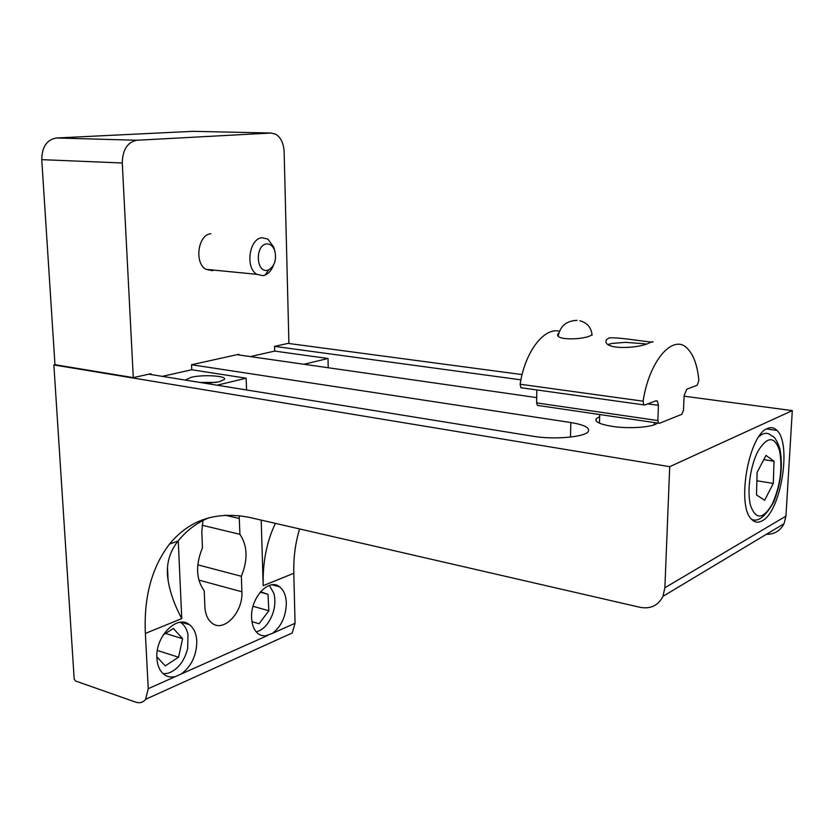 <?xml version="1.0" encoding="UTF-8"?>
<svg xmlns="http://www.w3.org/2000/svg" width="834" height="834" viewBox="0 0 834 834"><rect width="100%" height="100%" fill="white"/><g stroke="black" fill="none" stroke-linecap="round" stroke-linejoin="round"><path stroke-width="1.25" d="M657.421 423.005C653.71 427.269 629.065 429.093 611.854 426.32C599.948 424.318 594.725 421.796 596.185 418.762L599.656 416.562M767.416 428.53C771.012 426.914 774.202 427.55 776.986 430.427C791.977 444.001 780.874 511.722 762.224 520.781C758.262 523.022 754.728 522.543 751.611 519.311C736.255 506.061 748.651 434.816 767.416 428.53M208.907 517.778C196.814 522.782 186.493 530.57 177.955 541.12L177.35 541.881C168.843 553.296 165.757 566.077 168.093 580.214C170.073 592.536 174.619 605.317 181.749 618.588L145.377 633.433C143.719 597.061 151.778 567.266 169.573 544.039C189.516 519.749 216.256 510.888 249.783 517.476L640.168 607.34C650.635 609.216 658.234 605.547 662.957 596.341L664.886 587.761L785.941 516.142L792.3 410.62L684.099 396.192M178.247 540.766L181.77 618.63M251.607 617.858C250.356 597.988 268.767 577.868 279.453 586.729C283.727 590.013 286.02 595.445 286.333 603.045C285.999 616.357 281.36 626.459 272.416 633.371L265.337 635.915L261.344 635.414L258.342 633.85C254.224 630.64 251.972 625.302 251.607 617.858M156.896 658.245C155.072 636.384 177.361 614.085 189.568 624.739C193.968 628.242 196.386 633.736 196.803 641.231C196.615 655.409 191.403 666.335 181.186 674.018L175.453 676.572C171.147 677.625 167.311 676.885 163.954 674.362C159.721 670.932 157.365 665.553 156.896 658.245M202.089 525.222L239.921 534.323C247.552 545.728 248.032 559.718 241.36 576.294L241.891 591.786C243.288 612.01 223.814 632.923 211.992 623.134C207.676 619.745 205.31 614.272 204.872 606.714L204.226 590.826C196.021 579.442 195.437 565.087 202.464 547.771L201.797 531.55L202.975 520.499M239.16 515.652L239.921 534.323M197.773 564.826L241.36 576.294M284.748 636.363L292.234 632.975L295.059 623.279L293.808 573.271L263.179 585.687L261.209 520.103M263.158 583.216C262.866 561.053 266.943 541.11 275.387 523.366M238.878 354.961L238.858 354.273L191.549 364.739L570.821 422.546C584.154 424.767 589.992 427.727 588.335 431.428C585.447 437.058 554.068 439.893 533.291 436.286L148.859 374.185M145.377 633.433L148.233 688.696L145.648 699.278C143.094 702.509 139.737 703.458 135.588 702.103L75.352 680.919L74.184 679.053L53.866 364.927L669.702 466.675L664.886 587.761M536.7 397.599L236.981 354.679M250.273 356.587L274.678 351.093L274.542 346.371L520.916 379.845M193.259 131.313L56.389 137.985C46.819 139.726 41.94 146.951 41.752 159.648L54.971 364.708L53.866 364.927M293.808 573.271C293.432 557.581 295.361 542.798 299.604 528.944M766.269 534.354C774.411 534.333 780.332 530.778 784.033 523.7L785.941 516.142M669.702 466.675L792.3 410.62M522.094 374.591L288.043 343.389M199.764 382.41L216.142 382.41M592.057 334.778L590.305 335.768C581.798 339.897 554.224 340.501 557.998 333.819L558.811 333.016M650.249 342.44C639.355 348.946 601.053 350.249 606.464 339.667L609.133 337.864C620.079 336.946 657.265 343.848 652.626 341.679L650.249 342.44M559.426 331.234C544.018 327.105 524.951 351.99 520.135 384.224L643.097 401.185C649.217 360.392 673.33 333.204 687.404 348.518C693.638 354.867 697.453 365.521 698.85 380.471L697.214 385.245L686.841 389.155L684.13 395.504L683.505 410.318L681.805 414.31L659.381 423.349L658.516 423.172L657.87 420.565L536.616 402.905L537.388 405.387L538.326 405.585M643.097 401.185L643.692 404.865L644.588 405.063L655.993 400.768L657.359 401.081L658.433 405.334L657.87 420.565M536.835 389.947L536.616 402.905M520.135 384.224L520.864 387.716L521.844 387.925M764.632 500.264L756.48 494.927L757.126 472.294L765.998 455.416L774.004 461.244L773.295 483.459L764.632 500.264M763.777 459.649L774.004 461.244M756.886 480.749L773.295 483.459M269.392 585.416L274.011 593.652C276.221 604.056 274.105 614.012 267.662 623.53C264.451 627.793 260.886 630.494 256.966 631.64L256.194 631.828M260.51 591.796L267.975 594.298L260.177 592.203M267.975 594.298L268.85 610.717L253.025 606.318M268.85 610.717L259.082 623.769L251.941 621.58M608.413 344.4L612.25 343.389L625.469 342.347L645.537 343.869M185.002 622.56L185.502 623.53M180.321 622.279C184.21 624.687 186.753 628.732 187.973 634.403L187.692 648.445C184.272 661.55 177.684 669.827 167.936 673.288L163.224 673.757M163.266 634.851L173.409 628.482L182.594 638.688L165.497 633.444M182.594 638.688L178.559 657.223L157.355 650.478M178.559 657.223L165.257 665.866L156.855 656.89M185.388 380.085L191.059 377.312C203.037 374.33 227.317 375.821 224.45 379.428L219.186 381.805L205.988 383.411M214.275 270.143L212.305 270.675L205.988 269.33C194.03 263.033 197.992 234.427 210.929 233.739M303.972 364.27L328.033 358.484L328.2 367.742M274.678 351.093L328.033 358.484M162.359 376.363L191.747 369.754L246.166 378.198L217.069 385.204M246.166 378.198L246.541 389.968M151.027 374.539L150.985 373.715L133.294 377.625L122.264 162.984C122.588 149.661 127.498 142.082 137.005 140.248L270.914 133.033L275.731 134.191C280.86 137.485 283.664 143.354 284.133 151.778L288.908 343.201L274.542 346.371M191.549 364.739L191.747 369.754M133.294 377.625L54.971 364.708M273.458 265.264C271.54 270.206 268.767 273.489 265.129 275.105L263.075 275.689L256.841 274.334C245.081 267.912 249.189 238.482 261.98 237.753L267.87 239.077L273.802 247.271L274.626 250.325M266.515 243.976C270.195 243.705 272.927 245.905 274.709 250.554C276.742 259.551 274.73 265.994 268.673 269.893L267.255 270.299C255.944 272.822 255.089 244.935 266.515 243.976M225.076 515.203L239.379 518.519M198.826 580.089L241.891 591.786M570.487 437.089L570.821 422.546M272.416 633.371L295.059 623.279M181.186 674.018L267.422 635.591M148.233 688.696L175.453 676.572M658.433 405.334L647.799 403.854M758.93 436.63C763.683 432.471 767.874 432.21 771.513 435.869C774.202 436.046 776.996 440.362 779.884 448.807C783.043 465.768 780.968 483.532 773.65 502.099C765.362 516.694 758.012 522.428 751.58 519.29M750.694 506.029C746.659 491.977 750.204 465.674 758.158 450.892C767.489 436.099 774.619 436.005 779.55 450.6C782.688 468.208 780.249 486.045 772.232 504.111C763.266 519.311 756.094 519.957 750.694 506.029M122.264 162.984L41.752 159.648M56.389 137.985L137.005 140.248M270.914 133.033L191.966 131.292M596.185 418.762L596.133 420.774M766.592 428.947L776.986 430.427M168.093 580.214L167.519 568.017M272.155 584.811L279.453 586.729M181.082 622.216L189.568 624.739M177.955 541.12L169.573 544.039M292.234 632.975L145.648 699.278M784.033 523.7L662.957 596.341M557.998 333.819L557.967 335.268M655.753 400.862L657.359 401.081M537.388 405.387L658.516 423.172M520.864 387.716L643.692 404.865M577.118 320.35C566.567 320.725 560.292 325.886 558.3 335.81M592.077 335.216C591.431 327.731 587.376 322.914 579.922 320.756M654.283 424.756L654.367 422.557M599.479 423.172L599.719 414.54M274.709 250.554L273.802 247.271M268.673 269.893L265.129 275.105M205.988 269.33L256.841 274.334"/></g></svg>
